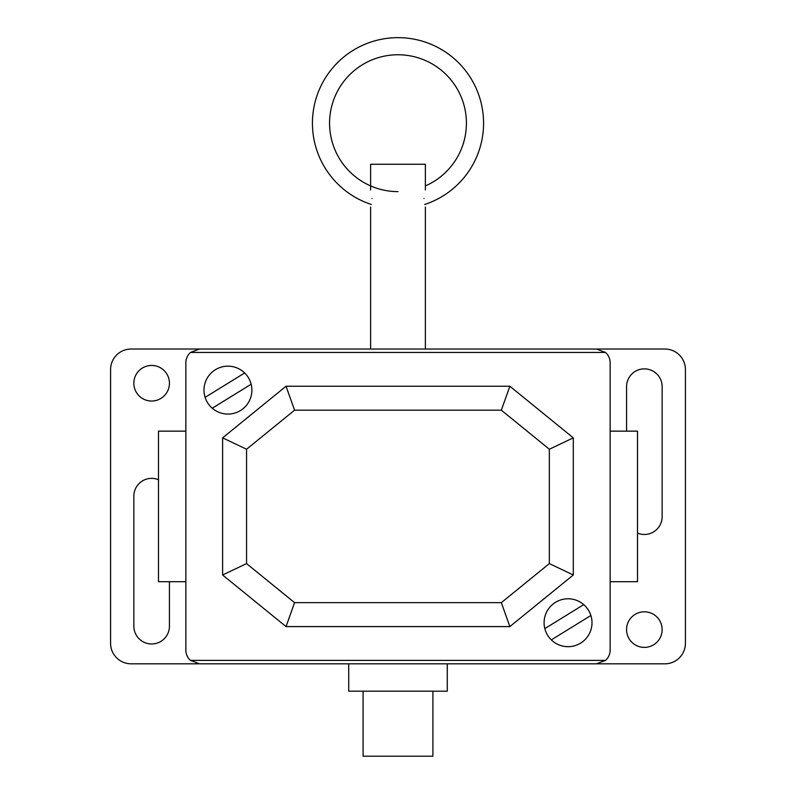 <?xml version="1.0" encoding="UTF-8"?>
<svg xmlns="http://www.w3.org/2000/svg" width="796" height="796" viewBox="0 0 796 796"><rect width="100%" height="100%" fill="white"/><g stroke="black" fill="none" stroke-linecap="round" stroke-linejoin="round"><path stroke-width="1.19" d="M371.314 204.472A85.54 85.54 0 0 1 398 37.651A85.54 85.54 0 0 1 424.686 204.472M398 191.627A68.436 68.436 0 0 1 329.564 123.201A68.436 68.436 0 0 1 398 54.765A68.436 68.436 0 0 1 425.372 185.916M370.628 189.916L370.628 164.255L425.372 164.255L425.372 189.916M423.999 198.473C425.502 209.507 425.502 209.507 423.999 198.473M372.001 198.473C370.498 209.507 370.498 209.507 372.001 198.473M363.095 691.187L363.095 756.2L432.905 756.2L432.905 691.187M447.272 691.187L447.272 663.814L348.728 663.814L348.728 691.187L447.272 691.187M294.56 410.189L286.053 386.239L222.611 437.85L246.561 449.243L294.56 410.189L501.341 410.189L509.858 386.239L286.053 386.239M501.341 410.189L549.349 449.243L573.299 437.85L509.858 386.239M549.349 449.243L549.349 563.598L573.299 574.991L573.299 437.85M549.349 563.598L501.341 602.652L509.858 626.601L573.299 574.991M501.341 602.652L294.56 602.652L246.561 563.598L246.561 449.243M222.611 437.85L222.611 574.991L286.053 626.601L294.56 602.652M286.053 626.601L509.858 626.601M222.611 574.991L246.561 563.598M610.144 581.697L637.516 581.697L637.516 431.143L610.144 431.143M185.856 431.143L158.484 431.143L158.484 581.697L185.856 581.697M605.507 660.391L596.453 663.814L199.547 663.814L190.493 660.391A13.691 13.691 0 0 1 185.856 650.133L185.856 362.707A13.691 13.691 0 0 1 190.493 352.449L199.547 349.026L596.453 349.026L605.507 352.449A13.691 13.691 0 0 1 610.144 362.707L610.144 650.133A13.691 13.691 0 0 1 605.507 660.391L190.493 660.391M605.507 352.449L190.493 352.449M151.638 365.444A17.791 17.791 0 0 1 169.439 383.244A17.791 17.791 0 0 1 151.638 401.035A17.791 17.791 0 0 1 133.847 383.244A17.791 17.791 0 0 1 151.638 365.444M644.352 647.387A17.791 17.791 0 0 1 626.561 629.596A17.791 17.791 0 0 1 644.352 611.806A17.791 17.791 0 0 1 662.143 629.596A17.791 17.791 0 0 1 644.352 647.387M626.561 431.143L626.561 386.657A17.791 17.791 0 0 1 644.352 368.866A17.791 17.791 0 0 1 662.143 386.657L662.143 516.684A17.791 17.791 0 0 1 637.516 533.111M169.439 581.697L169.439 626.173A17.791 17.791 0 0 1 151.648 643.974A17.791 17.791 0 0 1 133.847 626.183L133.847 496.157A17.791 17.791 0 0 1 158.484 479.729M425.372 207.03L425.372 349.026L664.889 349.026A20.527 20.527 0 0 1 685.416 369.553L685.416 643.287A20.527 20.527 0 0 1 664.889 663.814L131.111 663.814A20.527 20.527 0 0 1 110.584 643.287L110.584 369.553A20.527 20.527 0 0 1 131.111 349.026L370.628 349.026L370.628 207.03M212.263 408.219L251.168 384.229M590.881 615.487L551.33 639.875M592.005 622.731A23.95 23.95 0 0 0 556.076 601.985A23.95 23.95 0 0 0 556.076 643.476A23.95 23.95 0 0 0 592.005 622.731M583.737 604.622L544.832 628.601M251.894 390.11A23.95 23.95 0 0 0 215.965 369.374A23.95 23.95 0 0 0 215.965 410.855A23.95 23.95 0 0 0 251.894 390.11M205.119 397.353L244.671 372.966"/></g></svg>

